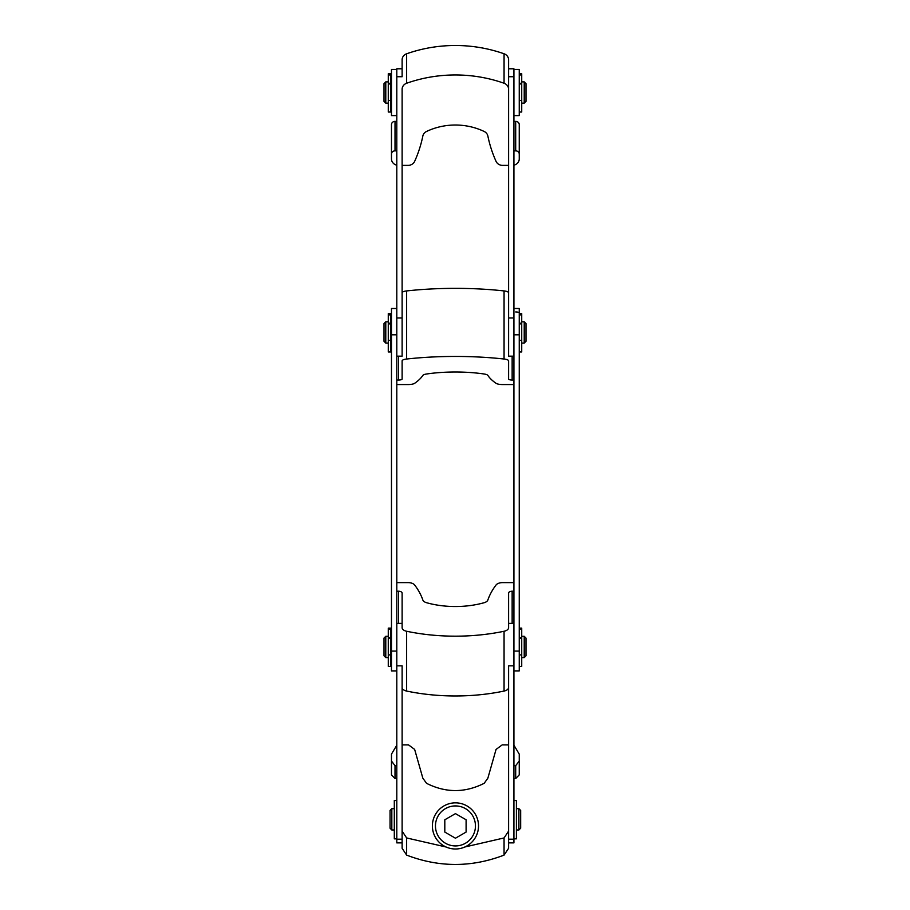 <?xml version="1.0" encoding="UTF-8"?>
<svg xmlns="http://www.w3.org/2000/svg" width="910" height="910" viewBox="0 0 910 910"><rect width="100%" height="100%" fill="white"/><g stroke="black" fill="none" stroke-linecap="round" stroke-linejoin="round"><path stroke-width="1.36" d="M446.059 846.994L406.645 837.951L402.118 831.126L402.118 744.915L408.089 744.915A7.098 6.893 180 0 1 408.579 744.915L414.653 749.442L422.843 778.175L426.528 783.317L422.843 778.175M402.118 831.126L402.118 848.302L406.645 855.116C439.12 867.56 471.585 867.56 504.06 855.116L508.599 848.302L508.599 842.876L513.923 842.876L513.923 665.836L508.599 665.836L508.599 831.126L504.06 837.951L464.885 846.982M508.599 848.302L508.599 744.915L502.627 744.915A7.098 6.893 180 0 0 502.138 744.915L496.052 749.442L487.862 778.175L484.177 783.317C464.964 792.985 445.752 792.985 426.528 783.317C445.752 792.985 464.964 792.985 484.177 783.317M515.697 778.539L519.246 774.876L519.246 761.044L515.697 765.651L515.697 778.539L513.923 778.539M396.794 778.539L395.02 778.539L391.471 774.876L391.471 754.128L391.471 774.876L391.471 761.044L395.02 765.651L396.794 765.651M391.471 754.128L396.794 745.199M513.923 745.199L519.246 754.128L519.246 769.394M513.923 765.651L515.697 765.651M408.579 744.915L414.653 749.442M402.118 848.302L402.118 687.494A7.098 3.822 0 0 0 406.645 691.065A7.098 3.822 180 0 1 402.118 687.494L402.118 665.836L396.794 665.836L396.794 839.191L402.118 839.191M508.599 687.494A7.098 3.822 0 0 1 504.06 691.065A134.873 72.698 0 0 1 406.645 691.065A134.873 72.698 180 0 0 504.06 691.065A7.098 3.822 180 0 0 508.599 687.494L508.599 665.836M513.923 651.071L513.923 670.897L519.246 670.897L519.246 651.071L513.923 651.071L513.923 308.49L519.246 308.49L519.246 651.071M519.246 69.456L519.246 115.593L513.923 115.593L519.246 115.593L513.923 115.593L513.923 69.456L519.246 69.456L513.923 69.456M426.528 131.472A7.098 6.461 0 0 0 422.843 136.011L422.843 136.011A141.971 129.163 0 0 1 414.653 161.366A141.971 129.163 180 0 0 422.843 136.011A7.098 6.461 180 0 1 426.528 131.472L426.528 131.472A62.119 56.511 0 0 1 484.177 131.472A62.119 56.511 180 0 0 426.528 131.472M408.089 165.381A7.098 6.461 0 0 0 414.653 161.366L414.653 161.366A7.098 6.461 180 0 1 408.089 165.381L402.118 165.381L408.089 165.381M391.471 158.92A7.098 6.461 0 0 0 396.794 165.176A7.098 6.461 180 0 1 391.471 158.92L391.471 129.459M513.923 165.176A7.098 6.461 0 0 0 519.246 158.92A7.098 6.461 180 0 1 513.923 165.176M508.599 165.381L502.627 165.381A7.098 6.461 0 0 1 496.052 161.366A7.098 6.461 180 0 0 502.627 165.381L508.599 165.381M487.862 136.011A141.971 129.163 0 0 0 496.052 161.366L496.052 161.366A141.971 129.163 180 0 1 487.862 136.011A7.098 6.461 0 0 0 484.177 131.472L484.177 131.472A7.098 6.461 180 0 1 487.862 136.011L487.862 136.011M513.923 121.383L515.697 121.383A3.549 3.23 180 0 1 519.246 124.613L519.246 129.459M426.528 374.01A7.098 2.013 0 0 0 422.843 375.421L422.843 375.421A141.971 40.165 0 0 1 414.653 383.303A141.971 40.165 180 0 0 422.843 375.421A7.098 2.013 180 0 1 426.528 374.01L426.528 374.01A62.119 17.574 0 0 1 484.177 374.01A62.119 17.574 180 0 0 426.528 374.01M408.089 384.555A7.098 2.013 0 0 0 414.653 383.303L414.653 383.303A7.098 2.013 180 0 1 408.089 384.555L398.569 384.555A7.098 2.013 0 0 1 396.794 384.486A7.098 2.013 180 0 0 398.569 384.555L408.089 384.555M512.148 384.555A7.098 2.013 0 0 0 513.923 384.486A7.098 2.013 180 0 1 512.148 384.555L502.627 384.555A7.098 2.013 0 0 1 496.052 383.303A7.098 2.013 180 0 0 502.627 384.555L512.148 384.555M487.862 375.421A141.971 40.165 0 0 0 496.052 383.303L496.052 383.303A141.971 40.165 180 0 1 487.862 375.421A7.098 2.013 0 0 0 484.177 374.01L484.177 374.01A7.098 2.013 180 0 1 487.862 375.421L487.862 375.421M513.923 317.988L508.599 317.988L508.599 292.792A7.098 2.013 180 0 0 504.06 290.927A134.873 38.152 180 0 0 406.645 290.927A7.098 2.013 180 0 0 402.118 292.792L402.118 356.174L396.794 356.174L396.794 76.736L402.118 76.736L402.118 59.798A7.098 6.461 180 0 1 406.645 53.781A134.873 122.713 180 0 1 504.06 53.781A7.098 6.461 180 0 1 508.599 59.798L508.599 356.174L513.923 356.174L513.923 76.736L508.599 76.736L508.599 147.625M508.599 89.271A7.098 6.461 180 0 0 504.06 83.242A134.873 122.713 180 0 0 406.645 83.242A7.098 6.461 180 0 0 402.118 89.271L402.118 147.625M396.794 121.383L395.02 121.383A3.549 3.23 180 0 0 391.471 124.613L391.471 154.074A3.549 3.23 180 0 1 395.02 150.855L396.794 150.855M519.246 124.613L519.246 158.92M519.246 154.074A3.549 3.23 180 0 0 515.697 150.855L513.923 150.855M402.118 292.792L402.118 89.271M513.923 76.736L513.923 68.785L508.599 68.785M504.06 290.927L504.06 359.018A7.098 2.013 180 0 1 508.599 360.883L508.599 379.026A3.549 1.001 180 0 0 512.148 380.039L513.923 380.039M519.246 312.949A3.549 1.001 180 0 0 515.697 311.948M504.06 359.018A134.873 38.152 180 0 0 406.645 359.018A7.098 2.013 180 0 0 402.118 360.883L402.118 379.026A3.549 1.001 180 0 1 398.569 380.039L396.794 380.039M396.794 591.216L398.569 591.216A3.549 1.911 180 0 1 402.118 593.138L402.118 627.707A7.098 3.822 180 0 0 406.645 631.267A134.873 72.698 180 0 0 504.06 631.267A7.098 3.822 180 0 0 508.599 627.707L508.599 593.138L508.599 623.395L513.923 623.395L513.923 665.836M508.599 593.138A3.549 1.911 180 0 1 512.148 591.216L513.923 591.216M513.923 582.73A7.098 3.822 180 0 0 512.148 582.616L502.627 582.616A7.098 3.822 180 0 0 496.052 584.993A141.971 76.52 180 0 0 487.862 600.009A7.098 3.822 180 0 1 484.177 602.704A62.119 33.477 180 0 1 426.528 602.704A7.098 3.822 180 0 1 422.843 600.009A141.971 76.52 180 0 0 414.653 584.993A7.098 3.822 180 0 0 408.089 582.616L398.569 582.616A7.098 3.822 180 0 0 396.794 582.73M402.118 593.138L402.118 623.395L396.794 623.395L396.794 665.836M475.452 825.927A19.997 19.997 0 0 1 455.455 845.925A19.997 19.997 0 0 1 435.458 825.927A19.997 19.997 0 0 1 455.455 805.93A19.997 19.997 0 0 1 475.452 825.927M455.455 813.631L444.808 819.773L444.808 832.07L455.455 838.224L466.102 832.07L466.102 819.773L455.455 813.631M478.524 825.927A23.069 23.069 0 0 1 455.455 848.996A23.069 23.069 0 0 1 432.387 825.927A23.069 23.069 0 0 1 455.455 802.847A23.069 23.069 0 0 1 478.524 825.927M513.923 842.876L508.599 842.876L508.599 839.191L513.923 839.191M396.794 842.876L402.118 842.876L396.794 842.876L396.794 839.191M391.471 670.897L391.471 651.071L396.794 651.071L396.794 670.897L391.471 670.897L396.794 670.897M396.794 69.456L396.794 115.593L391.471 115.593L396.794 115.593L391.471 115.593L396.794 115.593L391.471 115.593L391.471 69.456L396.794 69.456L391.471 69.456M396.794 76.736L396.794 68.785L402.118 68.785M391.471 334.8L396.794 334.8L396.794 308.49L391.471 308.49L391.471 651.071M396.794 334.8L396.794 651.071M524.217 636.295L525.991 638.069L525.991 655.814L524.217 657.589L524.217 636.295L521.726 636.295L521.726 628.128L519.246 628.128M385.783 636.295L384.009 638.069L384.009 655.814L385.783 657.589L388.274 657.589L385.783 657.589L385.783 636.295L388.274 636.295L388.274 637.694L388.274 628.128L390.754 628.128L390.754 629.379L388.274 629.379M390.754 657.589L391.471 657.589L390.754 657.589M521.726 657.589L524.217 657.589L521.726 657.589M524.217 321.787L525.991 323.562L525.991 341.307L524.217 343.081L524.217 321.787L521.726 321.787L521.726 313.62L519.246 313.62M385.783 321.787L384.009 323.562L384.009 341.307L385.783 343.081L388.274 343.081L385.783 343.081L385.783 321.787L388.274 321.787L388.274 323.186L388.274 313.62L390.754 313.62L390.754 314.871L388.274 314.871M390.754 343.081L391.471 343.081L390.754 343.081M521.726 343.081L524.217 343.081L521.726 343.081M524.217 81.877L525.991 83.652L525.991 101.397L524.217 103.171L524.217 81.877L521.726 81.877L521.726 73.71L519.246 73.71M385.783 81.877L384.009 83.652L384.009 101.397L385.783 103.171L388.274 103.171L385.783 103.171L385.783 81.877L388.274 81.877L388.274 83.276L388.274 73.71L390.754 73.71L390.754 74.961L388.274 74.961M390.754 103.171L391.471 103.171L390.754 103.171M521.726 103.171L524.217 103.171L521.726 103.171M390.754 83.606L390.754 81.877L391.471 81.877M521.726 83.606L521.726 81.877M384.009 101.397L385.783 103.171M525.991 101.397L524.217 103.171M390.754 323.516L390.754 321.787L391.471 321.787M521.726 323.516L521.726 321.787M384.009 341.307L385.783 343.081M525.991 341.307L524.217 343.081M390.754 638.024L390.754 636.295L391.471 636.295M521.726 638.024L521.726 636.295M384.009 655.814L385.783 657.589M525.991 655.814L524.217 657.589M391.823 808.683L390.049 810.457L390.049 828.202L391.823 829.977L394.303 829.977L391.823 829.977L391.823 808.683L394.303 808.683M390.049 828.202L391.823 829.977M518.893 808.683L520.668 810.457L520.668 828.202L518.893 829.977L516.402 829.977L518.893 829.977L518.893 808.683L516.402 808.683M520.668 828.202L518.893 829.977M521.726 666.461L519.246 666.461L521.726 666.461L521.726 637.694L519.246 637.694M388.274 666.461L390.754 666.461L390.754 654.881L388.274 654.881L388.274 666.461L390.754 666.461M521.726 351.954L519.246 351.954L521.726 351.954L521.726 323.186L519.246 323.186M388.274 351.954L390.754 351.954L390.754 340.374L388.274 340.374L388.274 351.954L390.754 351.954M521.726 112.044L519.246 112.044L521.726 112.044L521.726 83.276L519.246 83.276M388.274 112.044L390.754 112.044L390.754 100.464L388.274 100.464L388.274 112.044L390.754 112.044M519.246 73.755L521.726 73.71M519.246 74.961L521.726 74.961M388.274 83.606L388.274 100.464M388.274 83.276L390.754 83.276L390.754 100.464M390.754 73.71L388.274 73.71M390.754 81.877L390.754 74.961M519.246 313.677L521.726 313.62M519.246 314.871L521.726 314.871M388.274 323.516L388.274 340.374M388.274 323.186L390.754 323.186L390.754 340.374M390.754 313.62L388.274 313.62M390.754 321.787L390.754 314.871M519.246 628.184L521.726 628.128M519.246 629.379L521.726 629.379M388.274 638.024L388.274 654.881M388.274 637.694L390.754 637.694L390.754 654.881M390.754 628.128L388.274 628.128M390.754 636.295L390.754 629.379M394.303 838.849L396.794 838.849L394.303 838.849L394.303 800.516L396.794 800.561M516.402 838.849L513.923 838.849L516.402 838.849L516.402 800.516L513.923 800.561M395.02 765.651L395.02 778.539M504.06 837.951L504.06 855.116M406.645 837.951L406.645 855.116M519.246 115.593L513.923 115.593L519.246 115.593M504.06 53.781L504.06 83.242M515.697 121.383L515.697 150.855M395.02 121.383L395.02 150.855M406.645 53.781L406.645 83.242M519.246 334.8L513.923 334.8M512.148 356.174L512.148 380.039M398.569 356.174L398.569 380.039M406.645 290.927L406.645 359.018M512.148 591.216L512.148 623.395M504.06 631.267L504.06 691.065M398.569 591.216L398.569 623.395M406.645 631.267L406.645 691.065M396.794 317.988L402.118 317.988M519.246 83.97L521.726 83.97M519.246 100.464L521.726 100.464M390.754 83.97L388.274 83.97M519.246 323.88L521.726 323.88M519.246 340.374L521.726 340.374M390.754 323.88L388.274 323.88M519.246 638.388L521.726 638.388M519.246 654.881L521.726 654.881M390.754 638.388L388.274 638.388M513.923 670.897L519.246 670.897M516.402 800.516L513.923 800.516M394.303 800.516L396.794 800.516"/></g></svg>
